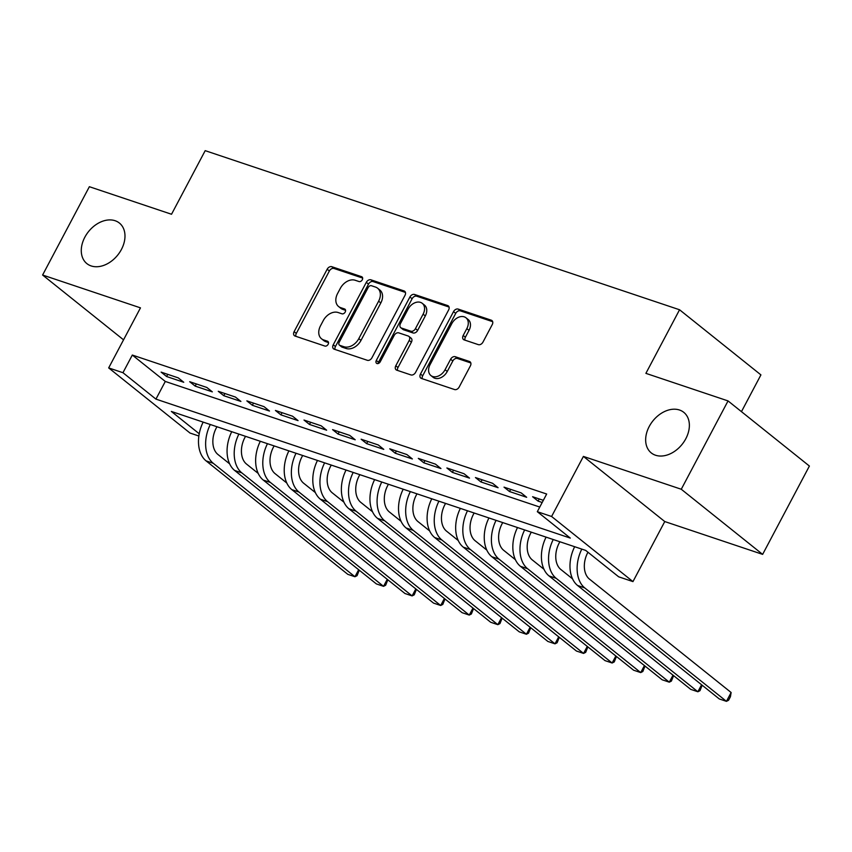 <?xml version="1.0" encoding="UTF-8"?>
<svg xmlns="http://www.w3.org/2000/svg" width="852" height="852" viewBox="0 0 852 852"><rect width="100%" height="100%" fill="white"/><g stroke="black" fill="none" stroke-linecap="round" stroke-linejoin="round"><path stroke-width="1.28" d="M362.292 279.786A2.79 2.013 -51.3 0 0 362.068 276.953A2.79 2.013 -51.3 0 0 361.61 276.698L331.811 266.708A3.983 2.876 -51.3 0 0 327.168 269.232L294.121 331.652A3.983 2.876 -51.3 0 0 294.43 335.709A3.983 2.876 -51.3 0 0 295.09 336.061L324.889 346.061A2.79 2.013 -51.3 0 0 328.137 344.293A2.79 2.013 -51.3 0 0 327.913 341.45A2.79 2.013 -51.3 0 0 327.456 341.205L323.6 339.916A12.759 9.191 -51.3 0 1 321.502 338.776A12.759 9.191 -51.3 0 1 320.501 325.805L323.259 320.597A12.759 9.191 -51.3 0 1 338.106 312.514L341.961 313.813A2.79 2.013 -51.3 0 0 345.209 312.034A2.79 2.013 -51.3 0 0 344.996 309.201A2.79 2.013 -51.3 0 0 344.538 308.957L340.683 307.657A12.759 9.191 -51.3 0 1 338.585 306.518A12.759 9.191 -51.3 0 1 337.573 293.546L340.331 288.349A12.759 9.191 -51.3 0 1 355.188 280.265L359.043 281.554A2.79 2.013 -51.3 0 0 362.292 279.786M649.224 426.49A25.997 18.733 -51.3 0 0 651.258 452.913A25.997 18.733 -51.3 0 0 685.796 438.759A25.997 18.733 -51.3 0 0 683.762 412.325A25.997 18.733 -51.3 0 0 649.224 426.49M84.849 237.186A25.997 18.733 -51.3 0 0 86.883 263.619A25.997 18.733 -51.3 0 0 121.421 249.455A25.997 18.733 -51.3 0 0 119.376 223.032A25.997 18.733 -51.3 0 0 84.849 237.186M478.323 344.634A3.983 2.876 -51.3 0 0 482.967 342.11L492.243 324.601A3.983 2.876 -51.3 0 0 491.923 320.544A3.983 2.876 -51.3 0 0 491.274 320.192L458.174 309.084A3.983 2.876 -51.3 0 0 453.53 311.619L420.483 374.039A3.983 2.876 -51.3 0 0 420.792 378.096A3.983 2.876 -51.3 0 0 421.452 378.448L454.542 389.545A3.983 2.876 -51.3 0 0 459.185 387.021L470.389 365.87A3.983 2.876 -51.3 0 0 470.07 361.812A3.983 2.876 -51.3 0 0 469.42 361.461L455.256 356.711A3.983 2.876 -51.3 0 0 450.612 359.235L445.063 369.725A10.661 7.689 -51.3 0 1 430.888 375.53A10.661 7.689 -51.3 0 1 430.047 364.688L451.816 323.6A10.661 7.689 -51.3 0 1 465.98 317.785A10.661 7.689 -51.3 0 1 466.821 328.627L463.19 335.475A3.983 2.876 -51.3 0 0 463.509 339.533A3.983 2.876 -51.3 0 0 464.159 339.884L478.323 344.634M728.045 400.919L809.4 466.044L762.636 554.375L681.27 489.25L728.045 400.919L645.891 373.357L679.555 309.766L205.194 150.655L171.529 214.257L89.364 186.705L42.6 275.026L140.474 307.86L108.673 367.915L122.954 372.707L132.316 355.05L546.664 494.022L537.314 511.69L551.595 516.482L632.961 581.607L618.669 576.815L585.686 550.413L171.337 411.441L199.23 433.764M681.27 489.25L583.407 456.416L551.595 516.482M405.009 295.335A3.983 2.876 -51.3 0 0 404.689 291.288A3.983 2.876 -51.3 0 0 404.04 290.926L370.94 279.829A3.983 2.876 -51.3 0 0 366.296 282.353L333.249 344.783A3.983 2.876 -51.3 0 0 333.558 348.83A3.983 2.876 -51.3 0 0 334.218 349.192L367.308 360.289A3.983 2.876 -51.3 0 0 371.951 357.765L405.009 295.335M414.551 294.462L447.651 305.559A3.983 2.876 -51.3 0 1 448.312 305.911A3.983 2.876 -51.3 0 1 448.621 309.968L415.574 372.388A3.983 2.876 -51.3 0 1 410.93 374.923L396.766 370.173A3.983 2.876 -51.3 0 1 396.105 369.811A3.983 2.876 -51.3 0 1 395.797 365.764L409.194 340.438A3.983 2.876 -51.3 0 0 408.885 336.391A3.983 2.876 -51.3 0 0 408.236 336.029L398.832 332.887A3.983 2.876 -51.3 0 0 394.188 335.411L380.237 361.77A2.79 2.013 -51.3 0 1 376.531 363.282A2.79 2.013 -51.3 0 1 376.307 360.449L409.918 296.986A3.983 2.876 -51.3 0 1 414.551 294.462L416.756 296.219L449.047 307.05M42.6 275.026L123.54 339.831M178.26 377.873L161.113 372.122L166.609 376.52L183.755 382.271L178.26 377.873M206.834 387.458L189.687 381.707L195.183 386.105L212.329 391.856L206.834 387.458M235.408 397.043L218.261 391.292L223.767 395.69L240.903 401.441L235.408 397.043M263.992 406.628L246.846 400.877L252.341 405.275L269.488 411.026L263.992 406.628M292.566 416.213L275.42 410.462L280.915 414.86L298.062 420.611L292.566 416.213M321.14 425.798L303.994 420.047L309.489 424.445L326.635 430.196L321.14 425.798M349.714 435.383L332.568 429.632L338.063 434.03L355.209 439.781L349.714 435.383M378.288 444.968L361.142 439.217L366.648 443.615L383.783 449.366L378.288 444.968M406.873 454.553L389.726 448.802L395.221 453.2L412.368 458.951L406.873 454.553M435.447 464.138L418.3 458.387L423.795 462.785L440.942 468.536L435.447 464.138M464.02 473.723L446.874 467.972L452.369 472.37L469.516 478.121L464.02 473.723M492.594 483.308L475.448 477.557L480.943 481.955L498.09 487.706L492.594 483.308M521.168 492.893L504.022 487.142L509.528 491.54L526.664 497.291L521.168 492.893M132.316 355.05L165.299 381.451L539.763 507.046M543.331 500.316L532.606 496.727L538.102 501.125L542.181 502.488M741.453 411.654L760.921 374.891L679.555 309.766M583.407 456.416L664.762 521.552L762.636 554.375M664.762 521.552L632.961 581.607M198.857 436.011L190.028 433.05L108.673 367.915M122.954 372.707L155.937 399.119L570.297 538.091L537.314 511.69M165.299 381.451L155.937 399.119M166.609 376.52L167.759 374.347M195.183 386.105L196.333 383.933M223.767 395.69L224.917 393.517M252.341 405.275L253.491 403.102M280.915 414.86L282.065 412.688M309.489 424.445L310.639 422.272M338.063 434.03L339.213 431.857M366.648 443.615L367.798 441.442M395.221 453.2L396.372 451.027M423.795 462.785L424.946 460.612M452.369 472.37L453.52 470.197M480.943 481.955L482.094 479.782M509.528 491.54L510.678 489.367M538.102 501.125L539.252 498.952M338.585 306.518L340.779 308.286A12.759 9.191 -51.3 0 0 342.877 309.414L340.683 307.657M345.582 310.33L342.877 309.414M321.502 338.776L323.707 340.534A12.759 9.191 -51.3 0 0 325.805 341.673L323.6 339.916M328.499 342.579L325.805 341.673M362.654 278.072L334.005 268.465A3.983 2.876 -51.3 0 0 329.362 270.989L296.315 333.42A3.983 2.876 -51.3 0 0 295.889 336.338M405.435 292.417L373.133 281.586A3.983 2.876 -51.3 0 0 368.501 284.121L335.443 346.54A3.983 2.876 -51.3 0 0 335.017 349.458M371.451 285.718A2.79 2.013 -51.3 0 0 368.202 287.486L339.192 342.28A2.79 2.013 -51.3 0 0 339.415 345.124A2.79 2.013 -51.3 0 0 339.873 345.369L343.942 346.732A12.759 9.191 -51.3 0 0 358.788 338.649L378.618 301.193A12.759 9.191 -51.3 0 0 377.617 288.221A12.759 9.191 -51.3 0 0 375.519 287.081L371.451 285.718M339.415 345.124L341.609 346.881A2.79 2.013 -51.3 0 0 342.067 347.126L339.873 345.369M377.617 288.221L379.822 289.978A12.759 9.191 -51.3 0 1 380.823 302.95L360.992 340.406A12.759 9.191 -51.3 0 1 346.136 348.489L342.067 347.126M408.885 336.391L411.09 338.148A3.983 2.876 -51.3 0 1 411.399 342.206L397.99 367.521A3.983 2.876 -51.3 0 0 397.565 370.439M416.756 296.219A3.983 2.876 -51.3 0 0 412.112 298.743L378.512 362.207A2.79 2.013 -51.3 0 0 378.128 363.548M423.114 314.175A10.661 7.689 -51.3 0 0 422.272 303.333A10.661 7.689 -51.3 0 0 408.097 309.138L400.44 323.622A3.983 2.876 -51.3 0 0 400.749 327.669A3.983 2.876 -51.3 0 0 401.409 328.031L410.802 331.183A3.983 2.876 -51.3 0 0 415.446 328.648L423.114 314.175L425.308 315.932A10.661 7.689 -51.3 0 0 424.466 305.091L422.272 303.333M400.749 327.669L402.953 329.436A3.983 2.876 -51.3 0 0 403.603 329.788L401.409 328.031M425.308 315.932L417.64 330.416A3.983 2.876 -51.3 0 1 412.996 332.94L403.603 329.788M465.98 317.785L468.174 319.543A10.661 7.689 -51.3 0 1 469.015 330.384L465.394 337.243A3.983 2.876 -51.3 0 0 464.958 340.161M430.888 375.53L433.093 377.298A10.661 7.689 -51.3 0 0 447.257 371.483L445.063 369.725M470.815 362.952L457.449 358.468A3.983 2.876 -51.3 0 0 452.817 360.992L447.257 371.483M492.669 321.683L460.368 310.852A3.983 2.876 -51.3 0 0 455.724 313.376L422.677 375.796A3.983 2.876 -51.3 0 0 422.251 378.714M216.94 426.735L216.28 427.992A20.31 13.611 108.5 0 0 217.92 454.457L229.614 463.829M359.256 570.212L357.073 575.664L354.954 576.74L213.245 463.286A30.47 20.427 -71.5 0 1 210.306 424.509M358.66 569.743L354.954 576.74L347.818 574.344L206.099 460.889A30.47 20.427 -71.5 0 1 203.159 422.113M245.514 436.32L244.854 437.577A20.31 13.611 108.5 0 0 246.494 464.042L258.199 473.414M387.83 579.797L385.647 585.249L383.538 586.325L241.819 472.871A30.47 20.427 -71.5 0 1 238.88 434.094M387.245 579.328L383.538 586.325L376.392 583.929L234.673 470.474A30.47 20.427 -71.5 0 1 231.744 431.698M274.099 445.905L273.428 447.162A20.31 13.611 108.5 0 0 275.068 473.627L286.773 482.999M416.415 589.382L414.232 594.834L412.112 595.91L270.393 482.456A30.47 20.427 -71.5 0 1 267.464 443.679M415.819 588.913L412.112 595.91L404.966 593.514L263.247 480.059A30.47 20.427 -71.5 0 1 260.318 441.283M302.673 455.49L302.002 456.747A20.31 13.611 108.5 0 0 303.642 483.212L315.346 492.573M444.989 598.967L442.806 604.409L440.686 605.495L298.967 492.041A30.47 20.427 -71.5 0 1 296.038 453.264M444.393 598.498L440.686 605.495L433.54 603.099L291.831 489.644A30.47 20.427 -71.5 0 1 288.892 450.868M331.247 465.075L330.587 466.332A20.31 13.611 108.5 0 0 332.227 492.797L343.92 502.158M473.563 608.552L471.38 613.994L469.26 615.08L327.551 501.626A30.47 20.427 -71.5 0 1 324.612 462.849M472.966 608.072L469.26 615.08L462.114 612.684L320.405 499.229A30.47 20.427 -71.5 0 1 317.466 460.453M359.821 474.66L359.161 475.917A20.31 13.611 108.5 0 0 360.801 502.382L372.494 511.743M502.137 618.137L499.954 623.579L497.834 624.665L356.125 511.211A30.47 20.427 -71.5 0 1 353.186 472.434M501.54 617.657L497.834 624.665L490.699 622.269L348.979 508.814A30.47 20.427 -71.5 0 1 346.04 470.038M388.395 484.245L387.735 485.502A20.31 13.611 108.5 0 0 389.375 511.967L401.079 521.328M530.711 627.722L528.528 633.164L526.419 634.25L384.699 520.796A30.47 20.427 -71.5 0 1 381.76 482.019M530.125 627.242L526.419 634.25L519.273 631.854L377.553 518.399A30.47 20.427 -71.5 0 1 374.624 479.623M416.979 493.83L416.308 495.087A20.31 13.611 108.5 0 0 417.949 521.552L429.653 530.913M559.295 637.307L557.112 642.749L554.993 643.835L413.273 530.381A30.47 20.427 -71.5 0 1 410.344 491.604M558.699 636.827L554.993 643.835L547.847 641.439L406.127 527.984A30.47 20.427 -71.5 0 1 403.198 489.208M445.553 503.415L444.882 504.672A20.31 13.611 108.5 0 0 446.523 531.137L458.227 540.498M587.869 646.892L585.686 652.334L583.567 653.42L441.847 539.966A30.47 20.427 -71.5 0 1 438.918 501.189M587.273 646.412L583.567 653.42L576.421 651.024L434.712 537.569A30.47 20.427 -71.5 0 1 431.772 498.793M474.127 513L473.467 514.257A20.31 13.611 108.5 0 0 475.107 540.722L486.801 550.083M616.443 656.477L614.26 661.919L612.141 663.005L470.432 549.551A30.47 20.427 -71.5 0 1 467.492 510.774M615.847 655.997L612.141 663.005L604.995 660.609L463.286 547.154A30.47 20.427 -71.5 0 1 460.346 508.378M502.701 522.585L502.041 523.842A20.31 13.611 108.5 0 0 503.681 550.307L515.375 559.668M645.017 666.062L642.834 671.504L640.715 672.59L499.006 559.136A30.47 20.427 -71.5 0 1 496.066 520.359M644.421 665.582L640.715 672.59L633.579 670.194L491.86 556.739A30.47 20.427 -71.5 0 1 488.92 517.963M531.275 532.17L530.615 533.427A20.31 13.611 108.5 0 0 532.255 559.892L543.959 569.253M673.591 675.647L671.408 681.089L669.299 682.175L527.58 568.721A30.47 20.427 -71.5 0 1 524.64 529.944M673.005 675.167L669.299 682.175L662.153 679.779L520.434 566.324A30.47 20.427 -71.5 0 1 517.505 527.548M559.86 541.755L559.189 543.012A20.31 13.611 108.5 0 0 560.829 569.477L572.533 578.838M702.176 685.232L699.993 690.674L697.873 691.76L556.154 578.306A30.47 20.427 -71.5 0 1 553.225 539.529M701.579 684.752L697.873 691.76L690.727 689.364L549.007 575.909A30.47 20.427 -71.5 0 1 546.079 537.133M587.955 552.234L587.763 552.586A20.31 13.611 108.5 0 0 589.403 579.062L731.122 692.506L730.441 696.723L728.567 700.259L726.447 701.345L584.728 587.891A30.47 20.427 -71.5 0 1 581.799 549.114M731.122 692.506L726.447 701.345L719.301 698.949L577.592 585.494A30.47 20.427 -71.5 0 1 574.653 546.718M362.409 277.337L361.61 276.698M328.265 341.844L327.456 341.205M345.337 309.595L344.538 308.957M296.315 333.42L294.121 331.652M329.362 270.989L327.168 269.232M334.005 268.465L331.811 266.708M335.443 346.54L333.249 344.783M368.501 284.121L366.296 282.353M373.133 281.586L370.94 279.829M405.179 291.842L404.04 290.926M346.136 348.489L343.942 346.732M360.992 340.406L358.788 338.649M380.823 302.95L378.618 301.193M448.802 306.475L447.651 305.559M397.99 367.521L395.797 365.764M411.399 342.206L409.194 340.438M378.512 362.207L376.307 360.449M412.112 298.743L409.918 296.986M412.996 332.94L410.802 331.183M417.64 330.416L415.446 328.648M465.394 337.243L463.19 335.475M469.015 330.384L466.821 328.627M452.817 360.992L450.612 359.235M457.449 358.468L455.256 356.711M470.56 362.377L469.42 361.461M422.677 375.796L420.483 374.039M455.724 313.376L453.53 311.619M460.368 310.852L458.174 309.084M492.413 321.108L491.274 320.192M206.099 460.889L213.245 463.286M234.673 470.474L241.819 472.871M263.247 480.059L270.393 482.456M291.831 489.644L298.967 492.041M320.405 499.229L327.551 501.626M348.979 508.814L356.125 511.211M377.553 518.399L384.699 520.796M406.127 527.984L413.273 530.381M434.712 537.569L441.847 539.966M463.286 547.154L470.432 549.551M491.86 556.739L499.006 559.136M520.434 566.324L527.58 568.721M549.007 575.909L556.154 578.306M577.592 585.494L584.728 587.891"/></g></svg>
